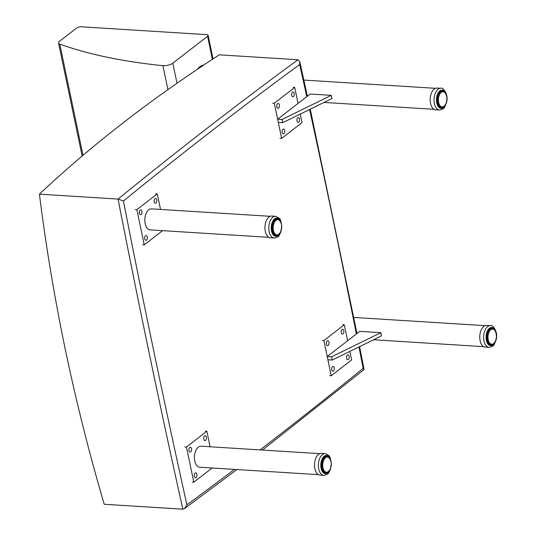 <?xml version="1.0" encoding="UTF-8"?>
<svg xmlns="http://www.w3.org/2000/svg" width="536" height="536" viewBox="0 0 536 536"><rect width="100%" height="100%" fill="white"/><g stroke="black" fill="none" stroke-linecap="round" stroke-linejoin="round"><path stroke-width="0.8" d="M358.946 346.946A8420.634 4708.76 -86.4 0 1 363.147 368.326L363.924 369.673L262.446 450.052M297.929 59.751A8424.145 4710.723 93.6 0 0 118.054 199.084L39.43 194.153C65.426 169.698 93.438 145.839 123.468 122.576C153.497 99.314 185.443 76.728 219.304 54.826L297.929 59.751L299.778 61.687L299.671 64.474A8420.634 4708.76 -86.4 0 1 306.78 96.654M123.427 200.987L118.054 199.084A8424.145 4710.723 93.6 0 0 182.843 509.2L184.565 508.604L186.91 504.838A8420.634 4708.76 -86.4 0 1 123.427 200.987A8420.634 4708.76 -86.4 0 1 299.671 64.474M182.843 509.2L104.219 504.276C89.117 452.913 76.159 401.343 65.338 349.573C54.525 297.795 45.888 245.99 39.43 194.153M83.006 155.306L59.777 44.099A7.015 2.566 168.2 0 1 58.538 43.014A7.015 2.566 168.2 0 1 59.603 41.218L76.601 28.053A3.511 1.286 168.2 0 1 81.358 26.8L206.534 34.639A3.511 1.286 168.2 0 1 208.115 35.363A3.511 1.286 168.2 0 1 207.586 36.26L212.403 59.315M177.001 83.241L172.813 63.194L207.586 36.26M59.777 44.099A470.682 172.284 -11.8 0 0 162.911 65.673L167.915 89.633M172.813 63.194A7.015 2.566 168.2 0 1 162.911 65.673M444.103 106.409A8.77 4.904 -86.4 0 1 441.577 107.984A8.77 4.904 -86.4 0 1 441.034 108.004A8.77 4.904 -86.4 0 1 436.666 99.421A8.77 4.904 -86.4 0 1 441.59 90.51A8.77 4.904 -86.4 0 1 442.133 90.49A8.77 4.904 -86.4 0 1 444.96 92.433M440.813 88.299A10.881 6.084 93.6 0 0 440.136 88.319A10.881 6.084 93.6 0 0 434.033 99.374A10.881 6.084 93.6 0 0 439.453 110.014C442.696 109.357 444.451 108.326 444.706 106.919L446.495 102.724C449.155 94.095 442.347 86.665 440.813 88.299L436.981 88.058A10.881 6.084 93.6 0 0 430.227 98.537A10.881 6.084 93.6 0 0 435.621 109.773L439.453 110.014A10.881 6.084 93.6 0 0 440.123 109.987M446.796 98.952L446.93 99.207A7.611 4.261 -86.4 0 1 446.89 99.864L446.783 100.788A7.611 4.261 -86.4 0 1 446.669 101.425L446.455 102.309A7.611 4.261 -86.4 0 1 446.267 102.899L446.937 99.897L446.669 96.125A7.611 4.261 -86.4 0 1 446.783 96.728L446.89 97.632A7.611 4.261 -86.4 0 1 446.93 98.276L446.796 98.952M446.267 102.899L445.959 103.696A7.611 4.261 -86.4 0 1 445.711 104.219L445.369 104.48M444.619 105.545L445.021 105.317A7.611 4.261 -86.4 0 0 445.322 104.895L445.202 105.056M444.853 105.552L444.424 106.048A7.893 4.415 -86.4 0 1 444.23 106.242M444.565 105.847L444.565 105.847A7.611 4.261 -86.4 0 1 444.23 106.155L443.808 106.396M442.863 106.791L443.366 106.698A7.611 4.261 -86.4 0 0 443.728 106.51L443.56 106.751A7.893 4.415 -86.4 0 1 443.305 106.885M443.138 106.966L442.642 107.12A7.893 4.415 -86.4 0 1 442.254 107.18M442.843 106.865L442.843 106.865A7.611 4.261 -86.4 0 1 442.475 106.912L441.718 107.153A7.893 4.415 -86.4 0 1 441.296 107.053L438.863 106.899M441.724 107.153L438.944 106.979L441.952 106.885A7.611 4.261 -86.4 0 1 441.59 106.798L440.82 106.845A7.893 4.415 -86.4 0 1 440.425 106.584L438.488 106.463M438.689 106.711L441.088 106.577A7.611 4.261 -86.4 0 1 440.753 106.356L439.996 106.202A7.893 4.415 -86.4 0 1 439.647 105.8L437.979 105.693M438.22 106.094L440.297 105.954A7.611 4.261 -86.4 0 1 440.002 105.605L439.607 105.036L439.279 105.257A7.893 4.415 -86.4 0 1 438.991 104.728L437.477 104.634M437.704 105.163L439.607 105.036A7.611 4.261 -86.4 0 1 439.359 104.58L439.051 103.87L438.703 104.058A7.893 4.415 -86.4 0 1 438.488 103.421L437.061 103.334M437.242 103.964L439.051 103.87A7.611 4.261 -86.4 0 1 438.87 103.327L438.656 102.503L438.281 102.644A7.893 4.415 -86.4 0 1 438.153 101.934L436.78 101.847M438.703 104.058L439.051 103.87M436.894 102.557L438.656 102.503A7.611 4.261 -86.4 0 1 438.542 101.894L438.435 100.996L438.046 101.09A7.893 4.415 -86.4 0 1 438.006 100.333L436.659 100.245M438.281 102.644L438.656 102.503M436.693 101.003L438.435 100.996A7.611 4.261 -86.4 0 1 438.394 100.353L438.394 99.421L438.006 99.455A7.893 4.415 -86.4 0 1 438.046 98.684L436.713 98.604M436.666 99.368L438.394 99.421A7.611 4.261 -86.4 0 1 438.435 98.765L438.542 97.833L438.153 97.813A7.893 4.415 -86.4 0 1 438.287 97.063L436.934 96.983M436.813 97.726L438.542 97.833A7.611 4.261 -86.4 0 1 438.656 97.197L438.87 96.319L438.488 96.232A7.893 4.415 -86.4 0 1 438.703 95.542L437.316 95.455M437.121 96.145L438.87 96.319A7.611 4.261 -86.4 0 1 439.058 95.73L438.703 95.542M437.577 94.698L438.997 94.792A7.893 4.415 -86.4 0 1 439.286 94.182L437.832 94.088M438.147 93.452L439.654 93.545A7.893 4.415 -86.4 0 1 440.002 93.05L440.304 93.311A7.611 4.261 -86.4 0 0 440.009 93.733L439.654 93.545L440.009 93.733L439.614 94.41L439.286 94.182M438.776 92.447L440.438 92.547A7.893 4.415 -86.4 0 1 440.833 92.185L441.095 92.473A7.611 4.261 -86.4 0 0 440.76 92.782L440.438 92.547L440.76 92.782L440.304 93.311L438.441 92.949M439.386 91.73L441.302 91.85A7.893 4.415 -86.4 0 1 441.724 91.636L441.959 91.931A7.611 4.261 -86.4 0 0 441.597 92.112L441.302 91.85L441.597 92.112L441.095 92.473L439.071 92.071L441.048 92.279M443.734 91.83A7.611 4.261 -86.4 0 0 443.373 91.743L442.85 91.716A7.611 4.261 -86.4 0 0 442.481 91.763L439.62 91.502L441.999 91.83L442.481 91.763L442.22 91.475A7.893 4.415 -86.4 0 1 442.649 91.415L443.165 91.442A7.893 4.415 -86.4 0 1 443.567 91.542L444.237 92.051L443.748 91.897M444.19 91.844A7.893 4.415 -86.4 0 1 444.431 92.011L444.572 92.272A7.611 4.261 -86.4 0 0 444.237 92.051L444.036 91.757M444.431 92.011L444.592 92.453M445.041 92.587A7.893 4.415 -86.4 0 1 445.208 92.795L445.329 93.023A7.611 4.261 -86.4 0 0 445.027 92.674L444.86 92.393M445.872 93.867L446.012 94.075A9.125 5.099 93.6 0 1 446.14 94.47M203.647 65.091A19.296 10.794 93.6 0 0 199.814 66.752A19.296 10.794 93.6 0 0 197.375 69.285M331.221 95.348A10.526 5.889 93.6 0 0 331.476 97.003A10.526 5.889 93.6 0 0 331.891 98.544L331.221 95.348L310.17 94.028L277.648 119.22L282.003 119.495L331.141 95.408M277.648 119.22L278.318 122.416L282.673 122.69L282.003 119.495M282.673 122.69L331.811 98.604M283.892 133.645A2.412 1.347 -86.4 0 1 283.283 133.859A2.412 1.347 -86.4 0 1 282.09 131.916A2.412 1.347 -86.4 0 1 282.975 129.25A2.412 1.347 -86.4 0 1 283.584 129.042A2.412 1.347 -86.4 0 1 284.777 130.985A2.412 1.347 -86.4 0 1 283.892 133.645M293.386 96.587A2.412 1.347 -86.4 0 1 292.77 96.795A2.412 1.347 -86.4 0 1 291.577 94.852A2.412 1.347 -86.4 0 1 292.462 92.192A2.412 1.347 -86.4 0 1 293.078 91.984A2.412 1.347 -86.4 0 1 294.271 93.927A2.412 1.347 -86.4 0 1 293.386 96.587M278.553 108.078A2.412 1.347 -86.4 0 1 277.943 108.285A2.412 1.347 -86.4 0 1 276.744 106.342A2.412 1.347 -86.4 0 1 277.635 103.683A2.412 1.347 -86.4 0 1 278.244 103.468A2.412 1.347 -86.4 0 1 279.437 105.418A2.412 1.347 -86.4 0 1 278.553 108.078M298.726 122.161A2.412 1.347 -86.4 0 1 298.117 122.369A2.412 1.347 -86.4 0 1 296.924 120.426A2.412 1.347 -86.4 0 1 297.808 117.766A2.412 1.347 -86.4 0 1 298.418 117.552A2.412 1.347 -86.4 0 1 299.611 119.501A2.412 1.347 -86.4 0 1 298.726 122.161M280.02 138.295L281.655 138.402L302.049 122.603L300.267 114.068M293.071 87.341L294.706 87.442L274.311 103.24L272.677 103.133M298.043 103.421L294.706 87.442M281.655 138.402L274.311 103.24M328.427 471.76A8.77 4.904 -86.4 0 1 325.379 473.335A8.77 4.904 -86.4 0 1 321.01 465.737A8.77 4.904 -86.4 0 1 326.478 455.821A8.77 4.904 -86.4 0 1 329.392 457.898M325.158 453.63L321.325 453.389A10.881 6.084 93.6 0 0 314.545 465.683A10.881 6.084 93.6 0 0 319.965 475.104L323.798 475.345C329.526 474.333 328.548 472.363 330.397 469.523L331.342 463.225C330.471 458.099 329.633 455.56 328.829 455.6L325.158 453.63A10.881 6.084 93.6 0 0 318.377 465.925A10.881 6.084 93.6 0 0 323.798 475.345M323.141 472.162L325.439 472.303A7.893 4.415 -86.4 0 0 325.855 472.444L323.262 472.283L326.618 472.25A7.611 4.261 -86.4 0 0 326.98 472.229L326.772 472.491A7.893 4.415 -86.4 0 1 326.357 472.511L326.618 472.25L326.055 472.37M326.243 472.383L326.618 472.25L326.096 472.176A7.611 4.261 -86.4 0 1 325.741 472.055L324.97 472.055A7.893 4.415 -86.4 0 1 324.588 471.767L322.726 471.647M322.94 471.928L325.245 471.794A7.611 4.261 -86.4 0 1 324.916 471.546L324.166 471.345A7.893 4.415 -86.4 0 1 323.831 470.91L322.21 470.809M322.451 471.238L324.474 471.097A7.611 4.261 -86.4 0 1 324.186 470.729L323.811 470.119L323.483 470.34A7.893 4.415 -86.4 0 1 323.208 469.784L321.721 469.69M321.935 470.24L323.811 470.119A7.611 4.261 -86.4 0 1 323.583 469.65L323.288 468.906L322.933 469.087A7.893 4.415 -86.4 0 1 322.739 468.43L321.332 468.343M321.493 468.993L323.288 468.906A7.611 4.261 -86.4 0 1 323.121 468.35L322.933 467.499L322.558 467.633A7.893 4.415 -86.4 0 1 322.444 466.91L321.084 466.823M322.933 469.087L323.288 468.906M321.178 467.546L322.933 467.499A7.611 4.261 -86.4 0 1 322.833 466.883L322.752 465.972L322.364 466.052A7.893 4.415 -86.4 0 1 322.344 465.295L320.997 465.208M321.017 465.972L322.752 465.972A7.611 4.261 -86.4 0 1 322.732 465.328L322.759 464.39L322.364 464.411A7.893 4.415 -86.4 0 1 322.431 463.647L321.091 463.56M321.024 464.323L322.759 464.39A7.611 4.261 -86.4 0 1 322.813 463.734L322.947 462.816L322.558 462.776A7.893 4.415 -86.4 0 1 322.712 462.039L321.352 461.952M321.211 462.689L322.947 462.816A7.611 4.261 -86.4 0 1 323.074 462.186L323.315 461.322L322.933 461.221A7.893 4.415 -86.4 0 1 323.168 460.545L321.768 460.458M321.56 461.134L323.315 461.322A7.611 4.261 -86.4 0 1 323.516 460.746L323.168 460.545M322.042 459.727L323.476 459.821A7.893 4.415 -86.4 0 1 323.784 459.231L322.31 459.144M322.632 458.528L324.166 458.628A7.893 4.415 -86.4 0 1 324.528 458.159L324.823 458.427A7.611 4.261 -86.4 0 0 324.515 458.823L324.166 458.628L324.515 458.823L324.106 459.473L323.784 459.231M323.268 457.59L324.97 457.697A7.893 4.415 -86.4 0 1 325.372 457.362L325.633 457.65A7.611 4.261 -86.4 0 0 325.292 457.932L324.97 457.697L325.292 457.932L324.823 458.427L322.927 458.059L324.541 458.139M323.845 456.94L325.855 457.067A7.893 4.415 -86.4 0 1 326.277 456.886L326.504 457.181A7.611 4.261 -86.4 0 0 326.143 457.335L323.55 457.248M324.226 456.612L326.772 456.766A7.893 4.415 -86.4 0 1 327.201 456.746L327.396 457.041A7.611 4.261 -86.4 0 0 327.027 457.061L324.059 456.746M327.764 456.833A7.893 4.415 -86.4 0 1 328.112 456.953L328.273 457.228A7.611 4.261 -86.4 0 0 327.918 457.114L324.287 456.565A7.933 4.435 93.6 0 1 324.3 456.565M328.575 457.201L328.769 457.496L328.293 457.329M328.742 457.315A7.893 4.415 -86.4 0 1 328.963 457.496L329.117 457.952M329.553 458.119A7.893 4.415 -86.4 0 1 329.714 458.347L329.828 458.561A7.611 4.261 -86.4 0 0 329.54 458.193L329.379 457.912M330.344 459.473L330.431 459.64A7.611 4.261 -86.4 0 0 330.203 459.164L329.841 458.883M330.431 459.64L330.424 460.082M330.853 461.483L331.081 461.784A7.611 4.261 -86.4 0 1 331.174 462.401L331.261 463.312A7.611 4.261 -86.4 0 1 331.281 463.962L331.255 464.9A7.611 4.261 -86.4 0 1 331.201 465.55L331.067 466.474A7.611 4.261 -86.4 0 1 330.933 467.104L330.699 467.968A7.611 4.261 -86.4 0 1 330.498 468.544L330.384 468.712M330.498 468.544L330.169 469.315A7.611 4.261 -86.4 0 1 329.908 469.817L328.823 471.131M329.379 470.635L329.379 470.635A7.893 4.415 -86.4 0 1 329.198 470.883L328.581 471.566A7.893 4.415 -86.4 0 1 328.374 471.747M328.722 471.352L328.722 471.352A7.611 4.261 -86.4 0 1 328.38 471.64L327.697 472.196A7.893 4.415 -86.4 0 1 327.416 472.323M327.871 471.948L327.871 471.948A7.611 4.261 -86.4 0 1 327.509 472.102L326.98 472.229M493.85 343.543A8.77 4.904 -86.4 0 1 490.614 345.338A8.77 4.904 -86.4 0 1 486.447 339.724A8.77 4.904 -86.4 0 1 488.021 330.29A8.77 4.904 -86.4 0 1 491.713 327.824A8.77 4.904 -86.4 0 1 494.54 329.761M490.393 325.633L486.561 325.392A10.881 6.084 93.6 0 0 479.807 335.871A10.881 6.084 93.6 0 0 485.201 347.107L489.033 347.348C492.283 346.692 494.031 345.66 494.286 344.253L496.075 340.059C498.735 331.429 491.934 323.999 490.393 325.633A10.881 6.084 93.6 0 0 485.81 328.682A10.881 6.084 93.6 0 0 483.861 340.387A10.881 6.084 93.6 0 0 489.033 347.348M496.048 332.829L495.901 332.226A7.611 4.261 -86.4 0 0 495.7 331.71L495.371 331.416M495.163 341.432L495.485 341.164A7.611 4.261 -86.4 0 0 495.713 340.621L495.994 339.791A7.611 4.261 -86.4 0 0 496.155 339.188L496.336 338.283A7.611 4.261 -86.4 0 0 496.43 337.64L496.503 336.702A7.611 4.261 -86.4 0 0 496.524 336.052L496.49 335.121A7.611 4.261 -86.4 0 0 496.423 334.484L496.282 333.606A7.611 4.261 -86.4 0 0 496.148 333.017M495.485 341.164L495.117 341.881A7.611 4.261 -86.4 0 1 494.829 342.337L494.514 342.591M493.629 343.455L494.065 343.261A7.611 4.261 -86.4 0 0 494.393 342.913L494.259 343.107A7.893 4.415 -86.4 0 1 494.071 343.321M493.877 343.516L493.415 343.904A7.893 4.415 -86.4 0 1 493.187 344.058M493.576 343.677L493.576 343.677A7.611 4.261 -86.4 0 1 493.221 343.898L492.765 344.099M492.51 344.38L492.51 344.38A7.893 4.415 -86.4 0 1 492.175 344.467M491.847 344.239L492.879 344.105M491.452 344.507L488.537 344.326A7.933 4.435 93.6 0 0 488.544 344.326L491.592 344.521A7.893 4.415 -86.4 0 1 491.519 344.514A7.893 4.415 -86.4 0 1 491.157 344.467L488.51 344.3M490.929 344.125L488.39 344.172L490.675 344.313A7.893 4.415 -86.4 0 1 490.273 344.105L488.209 343.971M490.675 344.313L490.936 344.045A7.611 4.261 -86.4 0 1 490.587 343.864L489.824 343.77A7.893 4.415 -86.4 0 1 489.462 343.415L487.727 343.301M487.961 343.656L490.118 343.516A7.611 4.261 -86.4 0 1 489.803 343.208L489.073 342.919A7.893 4.415 -86.4 0 1 488.765 342.424L487.211 342.33M487.445 342.819L489.388 342.685A7.611 4.261 -86.4 0 1 489.127 342.263L488.792 341.593L488.443 341.794A7.893 4.415 -86.4 0 1 488.209 341.191L486.762 341.097M486.956 341.7L488.792 341.593A7.611 4.261 -86.4 0 1 488.584 341.077L488.343 340.28L487.974 340.44A7.893 4.415 -86.4 0 1 487.82 339.75L486.433 339.663M488.443 341.794L488.792 341.593M486.567 340.353L488.343 340.28A7.611 4.261 -86.4 0 1 488.209 339.69L488.062 338.812L487.686 338.92A7.893 4.415 -86.4 0 1 487.613 338.176L486.259 338.089M487.974 340.44L488.343 340.28M486.32 338.832L488.062 338.812A7.611 4.261 -86.4 0 1 488.001 338.176L487.968 337.251L487.579 337.305A7.893 4.415 -86.4 0 1 487.599 336.534L486.259 336.454M486.239 337.218L487.968 337.251A7.611 4.261 -86.4 0 1 487.981 336.595L488.062 335.663L487.666 335.657A7.893 4.415 -86.4 0 1 487.773 334.9L486.427 334.812M486.326 335.57L488.062 335.663A7.611 4.261 -86.4 0 1 488.149 335.013L488.336 334.116L487.948 334.049A7.893 4.415 -86.4 0 1 488.142 333.338L486.762 333.251M486.588 333.962L488.336 334.116A7.611 4.261 -86.4 0 1 488.497 333.506L488.778 332.682L488.403 332.555A7.893 4.415 -86.4 0 1 488.671 331.918L487.244 331.831M487.003 332.467L488.778 332.682A7.611 4.261 -86.4 0 1 489.006 332.139L488.671 331.918M487.546 331.148L489.02 331.241A7.893 4.415 -86.4 0 1 489.355 330.712L487.827 330.612M488.162 330.062L489.763 330.163A7.893 4.415 -86.4 0 1 490.145 329.761L490.427 330.035A7.611 4.261 -86.4 0 0 490.098 330.384L489.763 330.163L490.098 330.384L489.656 330.96L489.355 330.712M488.785 329.258L490.608 329.372A7.893 4.415 -86.4 0 1 491.023 329.104L491.271 329.399A7.611 4.261 -86.4 0 0 490.916 329.627L490.608 329.372L490.916 329.627L490.427 330.035L488.457 329.653M489.294 328.756L491.512 328.89A7.893 4.415 -86.4 0 1 491.948 328.782L492.155 329.084A7.611 4.261 -86.4 0 0 491.787 329.171L489.046 328.983M493.046 329.091A7.611 4.261 -86.4 0 0 492.685 329.05L489.448 328.628L492.443 328.756A7.893 4.415 -86.4 0 1 492.504 328.756A7.893 4.415 -86.4 0 1 492.865 328.803L493.555 329.258L493.053 329.131M493.475 329.017A7.893 4.415 -86.4 0 1 493.757 329.171L493.904 329.432A7.611 4.261 -86.4 0 0 493.555 329.258L493.348 328.957M203.801 439.165A2.412 1.347 -86.4 0 1 205.228 435.768A2.412 1.347 -86.4 0 1 206.353 437.188A2.412 1.347 -86.4 0 1 204.926 440.585A2.412 1.347 -86.4 0 1 203.801 439.165M194.313 476.229A2.412 1.347 -86.4 0 1 195.74 472.832A2.412 1.347 -86.4 0 1 196.859 474.253A2.412 1.347 -86.4 0 1 195.439 477.65A2.412 1.347 -86.4 0 1 194.313 476.229M188.974 450.655A2.412 1.347 -86.4 0 1 190.394 447.258A2.412 1.347 -86.4 0 1 191.52 448.679A2.412 1.347 -86.4 0 1 190.092 452.076A2.412 1.347 -86.4 0 1 188.974 450.655M210.105 446.776L206.856 431.232L186.461 447.024L193.811 482.186L212.129 467.995M318.458 474.655L199.673 467.218A10.526 5.889 -86.4 0 1 194.461 458.729A10.526 5.889 -86.4 0 1 198.327 447.118A10.526 5.889 -86.4 0 1 200.993 446.2L319.771 453.644M206.856 431.232L205.228 431.125M186.461 447.024L184.833 446.923M193.811 482.186L192.176 482.085M380.801 332.682A10.526 5.889 93.6 0 0 381.062 334.343A10.526 5.889 93.6 0 0 381.471 335.878L380.801 332.682L359.757 331.362L327.228 356.561L331.583 356.829L380.728 332.742M327.228 356.561L327.898 359.757L332.253 360.025L331.583 356.829M332.253 360.025L381.391 335.938M333.472 370.986A2.412 1.347 -86.4 0 1 332.863 371.193A2.412 1.347 -86.4 0 1 331.67 369.25A2.412 1.347 -86.4 0 1 332.555 366.591A2.412 1.347 -86.4 0 1 333.164 366.376A2.412 1.347 -86.4 0 1 334.364 368.326A2.412 1.347 -86.4 0 1 333.472 370.986M342.966 333.921A2.412 1.347 -86.4 0 1 342.357 334.136A2.412 1.347 -86.4 0 1 341.164 332.193A2.412 1.347 -86.4 0 1 342.048 329.526A2.412 1.347 -86.4 0 1 342.658 329.318A2.412 1.347 -86.4 0 1 343.851 331.261A2.412 1.347 -86.4 0 1 342.966 333.921M328.132 345.412A2.412 1.347 -86.4 0 1 327.523 345.626A2.412 1.347 -86.4 0 1 326.33 343.677A2.412 1.347 -86.4 0 1 327.215 341.017A2.412 1.347 -86.4 0 1 327.824 340.809A2.412 1.347 -86.4 0 1 329.017 342.752A2.412 1.347 -86.4 0 1 328.132 345.412M348.306 359.495A2.412 1.347 -86.4 0 1 347.697 359.703A2.412 1.347 -86.4 0 1 346.504 357.76A2.412 1.347 -86.4 0 1 347.388 355.1A2.412 1.347 -86.4 0 1 347.998 354.892A2.412 1.347 -86.4 0 1 349.191 356.835A2.412 1.347 -86.4 0 1 348.306 359.495M329.607 375.635L331.235 375.736L351.629 359.937L349.847 351.402M342.651 324.675L344.286 324.776L323.891 340.574L322.257 340.474M347.623 340.762L344.286 324.776M331.235 375.736L323.891 340.574M278.841 234.426A8.77 4.904 -86.4 0 1 275.799 235.994A8.77 4.904 -86.4 0 1 271.424 228.403A8.77 4.904 -86.4 0 1 276.891 218.487A8.77 4.904 -86.4 0 1 279.812 220.564M275.571 216.289L271.739 216.055A10.881 6.084 93.6 0 0 264.958 228.349A10.881 6.084 93.6 0 0 270.379 237.763L274.211 238.004C279.946 236.992 278.961 235.029 280.81 232.182L281.762 225.884C280.884 220.765 280.047 218.219 279.249 218.259L275.571 216.289A10.881 6.084 93.6 0 0 268.791 228.584A10.881 6.084 93.6 0 0 274.211 238.004M276.529 234.949L277.032 234.909A7.611 4.261 -86.4 0 0 277.4 234.895L277.192 235.157A7.893 4.415 -86.4 0 1 276.77 235.177L277.032 234.909L276.476 235.036M276.663 235.049L276.275 235.11A7.893 4.415 -86.4 0 1 275.852 234.969L273.561 234.828M273.414 234.654L275.39 234.721A7.893 4.415 -86.4 0 1 275.002 234.426L273.139 234.312M275.39 234.721L276.154 234.721A7.611 4.261 -86.4 0 0 276.516 234.842L276.516 234.842M272.864 233.904L274.586 234.011A7.893 4.415 -86.4 0 1 274.251 233.575L272.623 233.475M274.586 234.011L274.894 233.763A7.611 4.261 -86.4 0 1 274.606 233.395L274.231 232.785L273.896 233.006A7.893 4.415 -86.4 0 1 273.621 232.45L272.134 232.356M272.355 232.905L274.231 232.785A7.611 4.261 -86.4 0 1 273.997 232.309L273.708 231.565L273.353 231.746A7.893 4.415 -86.4 0 1 273.152 231.096L271.745 231.003M273.896 233.006L274.231 232.785M271.913 231.659L273.708 231.565A7.611 4.261 -86.4 0 1 273.541 231.009L273.353 230.165L272.978 230.299A7.893 4.415 -86.4 0 1 272.864 229.576L271.497 229.488M273.353 231.746L273.708 231.565M271.598 230.212L273.353 230.165A7.611 4.261 -86.4 0 1 273.253 229.549L273.172 228.638L272.784 228.718A7.893 4.415 -86.4 0 1 272.757 227.954L271.417 227.874M271.437 228.631L273.172 228.638A7.611 4.261 -86.4 0 1 273.146 227.988L273.172 227.05L272.784 227.07A7.893 4.415 -86.4 0 1 272.851 226.306L271.511 226.226M271.444 226.989L273.172 227.05A7.611 4.261 -86.4 0 1 273.233 226.4L273.367 225.475L272.978 225.442A7.893 4.415 -86.4 0 1 273.125 224.705L271.772 224.618M271.631 225.355L273.367 225.475A7.611 4.261 -86.4 0 1 273.494 224.852L273.735 223.981L273.353 223.887A7.893 4.415 -86.4 0 1 273.588 223.21L272.188 223.123M271.973 223.8L273.735 223.981A7.611 4.261 -86.4 0 1 273.93 223.405L273.588 223.21M272.462 222.393L273.896 222.48A7.893 4.415 -86.4 0 1 274.197 221.897L272.724 221.804M273.052 221.194L274.586 221.288A7.893 4.415 -86.4 0 1 274.948 220.819L275.236 221.087A7.611 4.261 -86.4 0 0 274.928 221.489L274.586 221.288L274.928 221.489L274.519 222.139L274.197 221.897M273.682 220.249L275.39 220.356A7.893 4.415 -86.4 0 1 275.792 220.028L276.047 220.316A7.611 4.261 -86.4 0 0 275.705 220.598L275.39 220.356L275.705 220.598L275.236 221.087L273.347 220.718M274.265 219.606L276.268 219.727A7.893 4.415 -86.4 0 1 276.697 219.546L276.924 219.847A7.611 4.261 -86.4 0 0 276.556 220.001L273.97 219.914M274.646 219.271L277.192 219.432A7.893 4.415 -86.4 0 1 277.621 219.412L277.815 219.706A7.611 4.261 -86.4 0 0 277.447 219.72L274.479 219.412M278.184 219.499A7.893 4.415 -86.4 0 1 278.532 219.619L278.693 219.894A7.611 4.261 -86.4 0 0 278.338 219.773L274.7 219.224A7.933 4.435 93.6 0 0 274.707 219.224L277.621 219.412M278.995 219.867L279.182 220.155L278.707 219.988M279.162 219.981A7.893 4.415 -86.4 0 1 279.383 220.155L279.537 220.618M279.966 220.785A7.893 4.415 -86.4 0 1 280.134 221.013L280.241 221.221A7.611 4.261 -86.4 0 0 279.96 220.852L279.799 220.577M280.757 222.139L280.851 222.306A7.611 4.261 -86.4 0 0 280.616 221.83L280.261 221.549M280.851 222.306L280.844 222.742M281.266 224.149L281.5 224.45A7.611 4.261 -86.4 0 1 281.594 225.066L281.681 225.978A7.611 4.261 -86.4 0 1 281.702 226.628L281.675 227.565A7.611 4.261 -86.4 0 1 281.621 228.215L281.487 229.14A7.611 4.261 -86.4 0 1 281.353 229.763L281.119 230.634A7.611 4.261 -86.4 0 1 280.918 231.21L280.797 231.378M280.918 231.21L280.589 231.981A7.611 4.261 -86.4 0 1 280.328 232.477L280.623 231.478M278.331 234.453L278.8 234.299A7.611 4.261 -86.4 0 0 279.142 234.018L278.995 234.232A7.893 4.415 -86.4 0 1 278.794 234.406M278.593 234.56L278.117 234.855A7.893 4.415 -86.4 0 1 277.836 234.982M278.291 234.614L278.291 234.614A7.611 4.261 -86.4 0 1 277.929 234.768L277.4 234.895M154.221 201.831A2.412 1.347 -86.4 0 1 155.648 198.434A2.412 1.347 -86.4 0 1 156.767 199.854A2.412 1.347 -86.4 0 1 155.346 203.251A2.412 1.347 -86.4 0 1 154.221 201.831M144.733 238.889A2.412 1.347 -86.4 0 1 146.154 235.492A2.412 1.347 -86.4 0 1 147.279 236.912A2.412 1.347 -86.4 0 1 145.852 240.309A2.412 1.347 -86.4 0 1 144.733 238.889M139.387 213.321A2.412 1.347 -86.4 0 1 140.814 209.924A2.412 1.347 -86.4 0 1 141.94 211.345A2.412 1.347 -86.4 0 1 140.512 214.742A2.412 1.347 -86.4 0 1 139.387 213.321M160.519 209.435L157.276 193.891L136.881 209.69L144.224 244.852L162.549 230.661M268.871 237.321L150.093 229.877A10.526 5.889 -86.4 0 1 144.881 221.395A10.526 5.889 -86.4 0 1 148.747 209.784A10.526 5.889 -86.4 0 1 151.407 208.866L270.191 216.31M157.276 193.891L155.641 193.791M136.881 209.69L135.246 209.589M144.224 244.852L142.596 244.751M309.587 109.498A8420.634 4708.76 -86.4 0 1 356.373 333.982M363.147 368.326A8420.634 4708.76 -86.4 0 1 260.02 449.898M234.44 469.395A8420.634 4708.76 -86.4 0 1 186.91 504.838M440.123 107.783A8.77 4.904 93.6 0 0 441.389 107.133M442.374 91.395A8.77 4.904 93.6 0 0 441.195 90.591M445.865 93.686A9.125 5.099 93.6 0 0 441.59 90.162A9.125 5.099 93.6 0 0 436.833 103.287A9.125 5.099 93.6 0 0 445.141 105.297M444.666 105.585L445.369 104.868A9.125 5.099 93.6 0 0 445.537 104.486M446.669 96.125L446.455 95.301A7.611 4.261 -86.4 0 0 446.274 94.758M445.329 93.023L445.718 93.592A7.611 4.261 -86.4 0 1 445.965 94.041M439.058 95.73L439.366 94.932A7.611 4.261 -86.4 0 1 439.614 94.41M443.728 106.51L444.23 106.155M445.322 104.895L445.711 104.219M443.071 106.959L441.939 107.053M439.822 91.328L442.113 91.623L439.654 91.468M439.982 91.247L443.131 91.442L439.728 91.408M444.632 92.467L443.976 91.75M441.101 106.691L438.716 106.738M438.24 106.115L440.264 106.135L438.348 106.269M437.731 105.21L439.527 105.257L439.607 105.585L437.865 105.478M437.718 105.183L439.299 105.284M438.756 104.131L437.262 104.038L438.897 104.125L438.977 104.507L437.389 104.406M438.381 102.765L436.914 102.678L438.408 102.765L438.495 103.193L437.008 103.1M436.706 101.157L438.133 101.25L438.187 101.713L436.753 101.626M436.659 99.555L438.066 99.642L438.066 100.125L436.659 100.038M436.78 97.934L438.193 98.021L438.133 98.503L436.726 98.416M437.068 96.366L438.502 96.46L438.388 96.916L436.967 96.828M437.497 94.926L438.984 95.019L438.83 95.435L437.356 95.341L438.837 95.435M439.353 94.115L437.865 94.021M438.033 93.666L439.614 93.766L439.466 94.128M440.029 93.023L438.455 92.922M438.636 92.648L440.224 93.056M439.219 91.904L441.081 92.272M446.468 95.83L445.965 94.457M326.344 472.511L323.295 472.323A7.933 4.435 93.6 0 0 323.309 472.323L327.268 472.377M324.468 473.114A8.77 4.904 93.6 0 0 325.721 472.471M326.705 456.719A8.77 4.904 93.6 0 0 325.54 455.922M330.565 460.089A9.125 5.099 93.6 0 0 330.464 459.741M330.21 459.01A9.125 5.099 93.6 0 0 322.853 457.724A9.125 5.099 93.6 0 0 322.022 470.997A9.125 5.099 93.6 0 0 329.486 470.628M329.546 470.514A9.125 5.099 93.6 0 0 329.761 470.079M329.908 469.817L329.499 470.461A7.611 4.261 -86.4 0 1 329.191 470.863M331.081 461.784L330.893 460.94A7.611 4.261 -86.4 0 0 330.719 460.384M330.203 459.164L329.828 458.561M328.273 457.228L328.769 457.496A7.611 4.261 -86.4 0 1 329.097 457.744M323.516 460.746L323.845 459.968A7.611 4.261 -86.4 0 1 324.106 459.473M322.947 471.941L325.265 471.908L322.994 471.995M327.684 456.813L328.508 457.195M327.221 472.37L327.911 472.002M324.421 471.298L322.585 471.452M321.962 470.3L323.717 470.353L323.798 470.695L322.096 470.588M321.955 470.28L323.51 470.373M323 469.168L321.52 469.074L323.121 469.161L323.201 469.556L321.64 469.462M321.198 467.673L322.659 467.767L322.759 468.203L321.278 468.109M321.024 466.132L322.444 466.22L322.491 466.688L321.057 466.601M321.017 464.518L322.424 464.605L322.411 465.087L321.004 465M321.178 462.903L322.592 462.99L322.518 463.466L321.111 463.379M321.493 461.362L322.94 461.449L322.819 461.898L321.386 461.811M323.268 460.444L321.801 460.357L323.315 460.451L323.456 460.049L321.955 459.955M322.511 458.742L324.119 458.843L323.972 459.191M323.114 457.784L324.756 458.186M323.677 457.108L325.627 457.469L323.57 457.228M329.553 470.072L330.518 468.652L331.241 465.59L331.228 462.374L330.524 460.082M493.093 329.144L489.522 328.568A7.933 4.435 93.6 0 0 489.522 328.568L492.122 328.863M491.948 328.722A8.77 4.904 93.6 0 0 490.782 327.925M489.703 345.124A8.77 4.904 93.6 0 0 490.956 344.481M495.599 331.436A9.125 5.099 93.6 0 0 487.894 330.035A9.125 5.099 93.6 0 0 487.365 343.194A9.125 5.099 93.6 0 0 494.762 342.558M495.157 341.74A9.125 5.099 93.6 0 0 495.277 341.439L495.753 340.548M495.733 340.065L496.55 336.729L495.954 332.722A9.125 5.099 93.6 0 0 495.907 332.508M495.88 332.709L495.458 331.416M495.7 331.71L495.365 331.034A7.611 4.261 -86.4 0 0 495.097 330.618L494.688 330.089A7.611 4.261 -86.4 0 0 494.373 329.787L493.904 329.432M489.006 332.139L489.375 331.416A7.611 4.261 -86.4 0 1 489.656 330.96M490.936 344.045L491.445 344.206A7.611 4.261 -86.4 0 0 491.807 344.253L492.336 344.219A7.611 4.261 -86.4 0 0 492.705 344.125L493.221 343.898M494.393 342.913L494.829 342.337M492.926 344.159L493.669 343.442M493.964 329.593L493.301 328.957M494.748 330.37L494.105 329.493M487.974 343.677L490.098 343.683L488.062 343.79M489.308 342.913L487.599 343.094M487.452 342.826L489.08 342.926M488.638 341.847L488.738 342.203L487.117 342.102M488.108 340.548L488.209 340.956L486.695 340.863M486.34 338.98L487.773 339.067L487.847 339.523L486.4 339.435M486.239 337.392L487.653 337.486L487.666 337.961L486.253 337.874M486.306 335.771L487.713 335.858L487.673 336.347L486.273 336.253M486.541 334.183L487.968 334.27L487.874 334.739L486.454 334.652M486.929 332.695L488.397 332.782L488.256 333.211L486.802 333.124M487.438 331.369L488.986 331.469L488.832 331.844M489.388 330.672L487.847 330.571M488.028 330.27L489.71 330.377L489.562 330.699L487.861 330.558M488.631 329.439L490.386 329.821M489.127 328.91L491.284 329.258M274.881 235.78A8.77 4.904 93.6 0 0 276.14 235.137M277.125 219.378A8.77 4.904 93.6 0 0 275.96 218.581M280.985 222.755A9.125 5.099 93.6 0 0 280.884 222.4M280.362 221.542L280.623 221.663A9.125 5.099 93.6 0 0 273.273 220.383A9.125 5.099 93.6 0 0 272.442 233.656A9.125 5.099 93.6 0 0 279.899 233.294M279.966 233.173A9.125 5.099 93.6 0 0 280.181 232.745M279.142 234.018L279.611 233.529A7.611 4.261 -86.4 0 0 279.919 233.126L280.328 232.477M281.5 224.45L281.306 223.606A7.611 4.261 -86.4 0 0 281.139 223.05M280.616 221.83L280.241 221.221M278.693 219.894L279.182 220.155A7.611 4.261 -86.4 0 1 279.511 220.41M273.93 223.405L274.265 222.634A7.611 4.261 -86.4 0 1 274.519 222.139M274.894 233.763L275.337 234.205A7.611 4.261 -86.4 0 0 275.665 234.46M277.635 235.036L278.372 234.446M276.757 235.177L273.715 234.982L277.688 235.036M276.281 235.11L273.675 234.949L276.529 234.956M272.884 233.93L274.847 233.951L273.005 234.111M272.375 232.959L274.137 233.013L274.218 233.361L272.516 233.254M272.368 232.939L273.923 233.039M271.94 231.746L273.534 231.827L273.615 232.222L272.054 232.121M271.933 231.74L273.42 231.833M271.618 230.339L273.079 230.426L273.172 230.869L271.698 230.775M271.444 228.792L272.864 228.885L272.904 229.354L271.477 229.267M271.437 227.177L272.837 227.271L272.824 227.753L271.417 227.666M271.598 225.569L273.005 225.656L272.938 226.132L271.531 226.045M271.913 224.021L273.36 224.115L273.233 224.564L271.806 224.47M273.682 223.11L272.221 223.016L273.735 223.117L273.876 222.708L272.368 222.614M274.258 221.837L272.757 221.743L274.412 221.87L274.539 221.509L272.931 221.408M274.961 220.805L273.353 220.705M273.534 220.443L275.176 220.845M274.097 219.773L276.047 220.135L273.983 219.894M364.051 369.317L359.589 346.625M356.989 333.506L310.25 109.177M307.403 96.172L299.778 61.687M236.905 469.549L184.565 508.604M208.115 35.363L213.033 58.9M58.538 43.014L82.149 156.036M445.999 103.629L446.032 103.167M446.006 103.636L445.436 104.486M444.659 105.538L443.801 106.423M443.815 106.322L442.87 106.959M438.696 106.718L441.074 106.684M437.865 94.014L439.487 94.135M438.468 92.902L440.203 93.063M443.788 91.911L443.158 91.442M444.632 92.359L445.383 93.331M445.396 93.277L446.012 94.075M445.369 104.862L445.409 104.473M435.426 88.313L303.858 80.072M434.113 109.324L324.005 102.43M322.464 471.265L324.394 471.291M322.953 458.019L324.729 458.186M326.303 456.88L324.066 456.739M327.208 456.746L324.287 456.565M328.327 457.335L329.158 457.965M329.158 457.871L329.881 458.896M329.895 458.856L330.464 460.089M328.823 471.07L327.938 471.901M495.204 341.425L494.5 342.611M494.487 342.571L493.663 343.529M487.465 342.859L489.281 342.906M488.484 329.62L490.36 329.828M489.06 328.97L491.251 329.258M494.755 330.297L495.411 331.429M495.753 340.541L495.78 340.059M485.006 325.647L353.787 317.426M483.693 346.665L373.592 339.764M273.373 220.678L275.149 220.852M276.723 219.546L274.486 219.405M278.104 219.479L279.564 220.376M279.578 220.537L280.301 221.562M280.884 222.755L280.623 221.663M280.918 222.748L281.641 225.04L281.661 228.256M281.547 228.43L280.69 231.478M280.013 232.731L279.243 233.797M279.236 233.736L278.351 234.567"/></g></svg>
